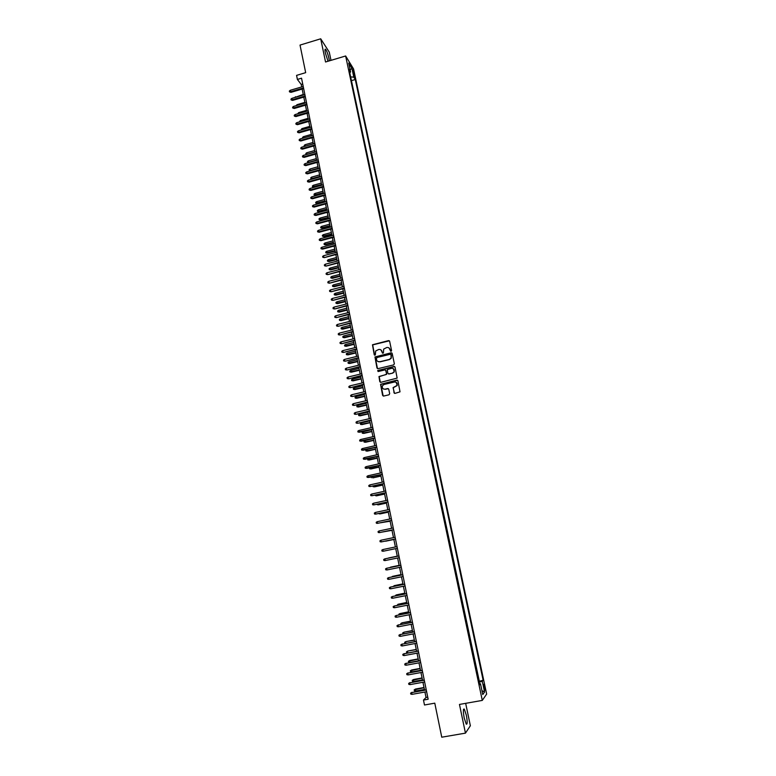 <?xml version="1.0" encoding="UTF-8"?>
<svg xmlns="http://www.w3.org/2000/svg" width="776" height="776" viewBox="0 0 776 776"><rect width="100%" height="100%" fill="white"/><g stroke="black" fill="none" stroke-linecap="round" stroke-linejoin="round"><path stroke-width="1.16" d="M391.094 351.305L391.57 350.548L389.63 341.265L388.582 340.606L372.47 344.777L374.226 354.768L375.341 354.962L375.662 350.995L378.678 349.481C380.395 349.248 381.511 349.947 382.025 351.606L382.277 352.808L383.402 352.993L383.674 349.093L386.739 347.522C388.456 347.279 389.581 347.978 390.105 349.636L391.094 351.305M466.318 715.142L464.3 709.099C463.088 708.517 463.068 711.514 464.223 718.072L466.24 724.124C467.453 724.668 467.482 721.67 466.318 715.142M329.363 60.858L329.005 58.636C327.967 54.204 326.851 51.1 325.648 49.334C324.863 48.645 324.785 49.916 325.406 53.127L328.035 61.255M484.728 686.76L483.923 684.257L483.981 687.788L484.796 690.291L484.728 686.76M393.917 392.704L394.984 393.384L400.028 391.841L397.913 380.812L396.846 380.133L380.56 384.304L382.607 395.372L383.664 396.051L388.989 394.8L389.678 393.704L388.757 389.242L387.699 388.563L385.061 389.183C382.723 389.145 381.87 387.971 382.51 385.662L384.081 384.469L394.421 382.005C396.701 382.015 397.584 383.16 397.05 385.43L393.073 387.631L394.489 393.364M331.003 60.363L329.276 52.147L320.711 38.8L300.031 45.086L305.676 72.663L296.577 75.379L297.392 79.424L301.534 78.192L428.158 699.225L423.483 700.059L424.491 704.996L434.783 703.163L441.757 737.2L465.454 733.136L470.363 725.754L465.668 703.347M320.711 38.8L325.542 61.993L345.64 55.979L482.294 700.408L459.47 704.433L465.454 733.136M393.665 364.895L394.353 363.808L392.181 353.458L391.133 352.789L374.963 356.97L376.961 367.989L378.009 368.658L393.665 364.895M395.042 367.106L397.137 378.106L380.832 382.325L379.774 381.647L378.979 376.544L385.895 374.604L386.584 373.518L385.973 370.569L384.915 369.9L378.319 371.491L377.67 370.55L393.985 366.437L395.042 367.106M352.886 71.411L354.506 76.795L354.176 73.516L352.925 69.879L352.886 71.411M345.64 55.979L353.555 68.928L486.659 694.064L482.294 700.408M478.879 681.396L483.128 680.232L355.282 79.511L353.817 77.163L350.636 76.882M483.128 680.232L482.303 681.318L484.573 691.998L482.769 694.549L480.47 683.714L479.616 684.839L349.084 69.559L350.587 71.984L348.705 63.098L351.945 68.385L353.817 77.163M479.248 680.93L351.198 79.53M424.928 692.027L426.034 697.478L423.483 700.059M297.392 79.424L301.204 84.438L301.709 86.912M302.145 89.046L303.358 94.982M303.785 97.116L305.007 103.082M305.434 105.197L306.656 111.191M307.083 113.306L308.315 119.329M308.741 121.434L309.973 127.487M310.4 129.592L311.642 135.674M312.068 137.769L313.31 143.88M313.737 145.966L314.988 152.106M315.405 154.181L316.666 160.351M317.083 162.417L318.344 168.625M318.771 170.681L320.042 176.918M320.459 178.975L321.73 185.231M322.147 187.278L323.427 193.573M323.844 195.61L325.134 201.935M325.542 203.962L326.841 210.315M327.249 212.343L328.549 218.725M328.966 220.743L330.266 227.155M330.673 229.162L331.992 235.613M332.4 237.611L333.719 244.091M334.126 246.079L335.445 252.588M335.853 254.576L337.182 261.114M337.589 263.093L338.928 269.66M339.325 271.629L340.674 278.235M341.071 280.194L342.42 286.829M342.817 288.779L344.175 295.452M344.573 297.392L345.931 304.095M346.329 306.025L347.696 312.767M348.094 314.687L349.472 321.458M349.86 323.369L351.247 330.169M351.635 332.079L353.022 338.908M353.41 340.81L354.807 347.677M355.195 349.569L356.601 356.465M356.979 358.347L358.396 365.283M358.774 367.155L360.19 374.119M360.578 375.991L362.004 382.985M362.382 384.847L363.808 391.88M364.186 393.723L365.622 400.794M366 402.628L367.446 409.738M367.814 411.561L369.269 418.7M369.638 420.524L371.103 427.692M371.471 429.497L372.936 436.713M373.305 438.508L374.779 445.754M375.147 447.539L376.622 454.823M376.99 456.598L378.475 463.912M378.843 465.687L380.337 473.04M380.696 474.796L382.199 482.187M382.558 483.933L384.062 491.353M384.421 493.1L385.944 500.559M386.293 502.285L387.816 509.783M388.165 511.5L389.697 519.037M390.047 520.745L391.589 528.31M391.938 530.018L393.49 537.622M393.83 539.31L395.391 546.954M395.731 548.632L387.117 550.417L395.731 548.632L397.293 556.305M397.632 558.002L399.204 565.675M399.553 567.392L401.114 575.074M401.464 576.81L403.035 584.503M403.394 586.258L404.956 593.95M405.324 595.735L406.886 603.437M407.255 605.241L408.826 612.943M409.195 614.767L410.766 622.488M411.144 624.321L412.716 632.052M413.094 633.914L414.665 641.645M415.053 643.527L416.625 651.268M417.013 653.169L418.594 660.919M418.982 662.84L420.563 670.59M420.961 672.54L422.542 680.3M422.939 682.269L424.52 690.039M302.718 83.992L301.204 84.438M427.741 697.168L426.034 697.478M351.829 80.529L355.282 79.511M349.763 72.779L350.587 71.984M480.47 683.714L479.374 683.724M479.073 682.308L482.303 681.318M350.141 69.85L351.945 68.385M484.573 691.998L481.945 690.659M390.716 351.276L389.038 347.968M380.919 349.908L382.655 353.245M389.377 340.81L372.684 344.903L374.614 355.214M391.899 352.973L375.167 357.086L377.485 368.629M391.162 354.71L390.425 354.244L376.719 357.571L376.496 359.598C377.02 361.257 378.135 361.965 379.852 361.732L389.232 359.463L391.075 358.085L390.997 354.399M377.902 361.49L379.852 361.732M391.356 354.836L391.269 358.211L389.426 359.579L380.056 361.849M385.643 370.055L386.681 374.274L379.173 376.651L380.347 382.296M394.732 366.592L378.261 370.365L377.99 371.471M392.501 373.023L394.092 371.791C394.703 369.502 393.839 368.338 391.511 368.319L387.292 369.628L387.806 373.227L388.854 373.896L392.685 373.14L394.286 371.898L393.345 368.639M388.33 373.857L388.854 373.896M392.685 373.14L389.048 374.003M396.167 382.277L397.234 385.526L393.267 387.728L394.111 392.801M383.606 389.067L385.061 389.183M388.378 388.679L385.255 389.28M397.564 380.279L380.764 384.411L383.208 396.032M294.511 97.592L303.241 94.449M295.375 96.767L295.481 97.301M303.513 87.921L290.525 91.762L291 92.344L289.506 91.878L290.525 91.762L290.234 90.307L303.222 86.466M291 92.344L303.659 88.6M289.506 91.878L289.341 91.073L290.234 90.307M296.141 105.672L296.985 104.702L304.861 102.393M296.985 104.702L297.121 105.391M297.78 113.781L298.595 112.666L306.491 110.367M298.595 112.666L298.76 113.49M299.42 121.91L300.205 120.649L308.111 118.359M300.205 120.649L300.399 121.619M301.069 130.058L301.825 128.651L309.75 126.372M301.825 128.651L302.048 129.776M305.162 95.991L292.154 99.823L292.62 100.395L291.126 99.939L292.154 99.823L291.863 98.368L304.861 94.536M292.62 100.395L305.298 96.67M291.126 99.939L290.961 99.134L291.863 98.368M306.811 104.091L293.784 107.903L294.25 108.475L292.756 108.019L293.784 107.903L293.493 106.448L306.52 102.636M294.25 108.475L306.947 104.76M292.756 108.019L292.591 107.214L293.493 106.448M308.47 112.219L295.413 116.012L295.879 116.565L294.385 116.119L295.413 116.012L295.123 114.557L308.169 110.755M295.879 116.565L308.605 112.869M294.385 116.119L294.22 115.314L295.123 114.557M310.128 120.358L297.053 124.141L297.518 124.684L296.025 124.247L297.053 124.141L296.762 122.676L309.828 118.893M297.518 124.684L310.264 120.998M296.025 124.247L295.86 123.432L296.762 122.676M302.737 138.225L302.553 137.42L303.445 136.683L311.38 134.403M303.445 136.683L303.707 137.944M311.797 128.525L298.702 132.289L299.158 132.822L297.664 132.395L298.702 132.289L298.401 130.824L311.496 127.051M299.158 132.822L311.923 129.155M297.664 132.395L297.499 131.581L298.401 130.824M304.454 146.402L304.182 145.461L305.075 144.724L313.019 142.464M305.075 144.724L305.366 146.14M305.152 146.198L304.347 146.276M306.2 154.589L305.812 153.532L306.704 152.794L307.005 154.249L314.959 151.999M305.977 154.337L307.083 154.337M306.704 152.794L314.668 150.544M308.198 162.737L307.441 161.621L308.344 160.884L308.644 162.349L316.618 160.099M307.606 162.426L308.829 162.553M308.344 160.884L316.317 158.644M310.264 170.885L309.488 170.807L309.081 169.731L309.983 169.003L310.284 170.458L318.267 168.227M309.246 170.545L310.584 170.798M309.983 169.003L317.966 166.762M310.895 178.674L312.359 179.052L310.895 178.674L310.73 177.859L311.632 177.132L311.923 178.596L319.925 176.375M311.632 177.132L319.625 174.901M313.465 136.712L300.351 140.466L300.807 140.989L299.303 140.563L300.351 140.466L300.05 138.991L313.165 135.237M300.807 140.989L313.591 137.333M299.303 140.563L299.138 139.748L300.05 138.991M315.134 144.918L302 148.662L302.456 149.167L300.952 148.749L302 148.662L301.699 147.178L314.833 143.444M302.456 149.167L315.26 145.529M300.952 148.749L300.787 147.935L301.699 147.178M316.812 153.153L303.659 156.878L304.114 157.373L302.611 156.965L303.659 156.878L303.358 155.394L316.511 151.669M304.114 157.373L316.938 153.745M302.611 156.965L302.446 156.141L303.358 155.394M318.5 161.408L305.317 165.113L305.773 165.608L304.27 165.201L305.317 165.113L305.017 163.629L318.199 159.914M305.773 165.608L318.616 161.99M304.27 165.201L304.105 164.376L305.017 163.629M320.187 169.682L306.986 173.378L307.432 173.853L305.928 173.455L306.986 173.378L306.685 171.884L319.887 168.188M307.432 173.853L320.304 170.254M305.928 173.455L305.763 172.631L306.685 171.884M314.008 187.21L312.544 186.832L312.379 186.017L313.281 185.289L314.008 187.21L321.7 185.086M312.544 186.832L321.594 184.542M313.281 185.289L321.293 183.068M321.875 177.985L308.654 181.662L309.1 182.127L307.597 181.739L308.654 181.662L308.353 180.168L321.574 176.491M309.1 182.127L321.991 178.538M307.597 181.739L307.432 180.905L308.353 180.168M315.667 195.377L314.193 195.009L314.028 194.184L314.93 193.466L315.667 195.377L323.369 193.263M314.193 195.009L323.262 192.729M314.93 193.466L322.962 191.255M323.573 186.308L310.322 189.965L310.778 190.421L309.275 190.033L310.322 189.965L310.022 188.471L323.272 184.804M310.778 190.421L323.689 186.851M309.275 190.033L309.11 189.208L310.022 188.471M317.326 203.574L315.851 203.205L315.686 202.381L316.589 201.663L317.326 203.574L325.037 201.459M315.851 203.205L324.931 200.945M316.589 201.663L324.63 199.461M325.28 194.65L312.01 198.297L312.456 198.743L310.953 198.365L312.01 198.297L311.7 196.794L324.969 193.146M312.456 198.743L325.386 195.183M310.953 198.365L310.778 197.531L311.7 196.794M318.985 211.79L317.51 211.431L317.345 210.606L318.257 209.889L318.985 211.79L326.715 209.685M317.51 211.431L326.609 209.18M318.257 209.889L326.308 207.696M326.987 203.021L313.688 206.649L314.135 207.085L312.631 206.707L313.688 206.649L313.388 205.145L326.677 201.508M314.135 207.085L327.094 203.545M312.631 206.707L312.466 205.873L313.388 205.145M320.653 220.025L319.178 219.666L319.004 218.842L319.925 218.134L320.653 220.025L328.394 217.93M319.178 219.666L328.287 217.435M319.925 218.134L327.986 215.951M328.694 211.411L315.376 215.03L315.822 215.447L314.319 215.078L315.376 215.03L315.075 213.516L328.384 209.898M315.822 215.447L328.801 211.916M314.319 215.078L314.144 214.244L315.075 213.516M322.321 228.28L320.847 227.94L320.682 227.106L321.594 226.398L322.321 228.28L330.072 226.204M320.847 227.94L329.975 225.719M321.594 226.398L329.674 224.225M330.411 219.821L317.074 223.42L317.51 223.827L316.007 223.478L317.074 223.42L316.763 221.907L330.101 218.308M317.51 223.827L330.508 220.326M316.007 223.478L315.842 222.634L316.763 221.907M323.999 236.564L322.515 236.224L322.35 235.39L323.272 234.691L323.999 236.564L331.759 234.488M322.515 236.224L331.662 234.022M323.272 234.691L331.362 232.519M325.678 244.867L324.203 244.537L324.029 243.703L324.95 242.995L325.678 244.867L333.457 242.801M324.203 244.537L333.36 242.345M324.95 242.995L333.059 240.841M327.365 253.199L325.881 252.869L325.716 252.035L326.638 251.327L327.365 253.199L335.154 251.133M325.881 252.869L335.057 250.687M326.638 251.327L334.757 249.183M329.053 261.541L327.569 261.221L327.404 260.387L328.326 259.688L329.053 261.541L336.852 259.494M327.569 261.221L336.765 259.058M328.326 259.688L336.454 257.554M330.741 269.912L329.267 269.602L329.092 268.758L330.023 268.069L330.741 269.912L338.559 267.875M329.267 269.602L338.472 267.448M330.023 268.069L338.161 265.935M332.438 278.312L330.964 278.002L330.789 277.158L331.721 276.469L332.438 278.312L340.266 276.275M330.964 278.002L340.189 275.868M331.721 276.469L339.878 274.355M334.146 286.722L332.661 286.422L332.497 285.578L333.418 284.889L334.146 286.722L341.983 284.705M332.661 286.422L341.906 284.307M333.418 284.889L341.595 282.784M335.853 295.161L334.369 294.87L334.204 294.026L335.135 293.338L335.853 295.161L343.71 293.153M334.369 294.87L343.632 292.765M335.135 293.338L343.322 291.243M337.56 303.629L336.086 303.338L335.911 302.495L336.842 301.815L337.56 303.629L345.436 301.631M336.086 303.338L345.359 301.253M336.842 301.815L345.048 299.72M339.277 312.117L337.803 311.836L337.628 310.982L338.559 310.303L339.277 312.117L347.163 310.119M337.803 311.836L347.085 309.76M338.559 310.303L346.775 308.227M341.003 320.624L339.519 320.352L339.345 319.499L340.286 318.82L341.003 320.624L348.899 318.645M339.519 320.352L348.822 318.296M340.286 318.82L348.511 316.753M342.73 329.16L341.246 328.888L341.071 328.035L342.012 327.365L342.73 329.16L350.636 327.181M341.246 328.888L350.568 326.841M342.012 327.365L350.257 325.309M344.457 337.715L342.973 337.453L342.798 336.6L343.749 335.93L344.457 337.715L352.382 335.746M342.973 337.453L352.314 335.426M343.749 335.93L352.003 333.874M346.193 346.29L344.709 346.038L344.534 345.184L345.485 344.515L346.193 346.29L354.128 344.34M344.709 346.038L354.069 344.03M345.485 344.515L353.749 342.478M347.929 354.894L346.445 354.651L346.28 353.788L347.221 353.128L347.929 354.894L355.883 352.954M346.445 354.651L355.825 352.653M347.221 353.128L355.505 351.101M349.675 363.517L348.191 363.284L348.017 362.421L348.967 361.761L349.675 363.517L357.639 361.587M348.191 363.284L357.581 361.306M348.967 361.761L357.27 359.744M351.431 372.17L349.947 371.946L349.772 371.074L350.723 370.424L351.431 372.17L359.404 370.249M349.947 371.946L359.346 369.977M350.723 370.424L359.036 368.416M353.187 380.851L351.703 380.628L351.518 379.755L352.479 379.105L353.187 380.851L361.17 378.93M351.703 380.628L361.121 378.669M352.479 379.105L360.801 377.107M332.128 228.26L318.771 231.849L319.208 232.237L317.704 231.888L318.771 231.849L318.461 230.326L331.818 226.737M319.208 232.237L332.225 228.745M317.704 231.888L317.53 231.044L318.461 230.326M333.855 236.719L320.469 240.288L320.905 240.676L319.402 240.327L320.469 240.288L320.168 238.766L333.544 235.196M320.905 240.676L333.952 237.194M319.402 240.327L319.237 239.483L320.168 238.766M335.581 245.206L322.176 248.756L322.612 249.135L321.109 248.795L322.176 248.756L321.875 247.234L335.271 243.674M322.612 249.135L335.678 245.672M321.109 248.795L320.934 247.942L321.875 247.234M337.317 253.713L324.32 257.613L322.816 257.283L323.893 257.254L323.582 255.721L337.007 252.181M324.32 257.613L337.415 254.159M322.816 257.283L322.641 256.429L323.582 255.721M339.063 262.24L326.036 266.11L324.533 265.79L325.61 265.761L325.299 264.228L338.743 260.707M326.036 266.11L339.151 262.676M324.533 265.79L324.358 264.936L325.299 264.228M340.8 270.795L327.753 274.636L326.25 274.326L327.326 274.306L327.016 272.764L340.489 269.253M327.753 274.636L340.887 271.222M326.25 274.326L326.075 273.472L327.016 272.764M342.555 279.37L329.48 283.191L327.976 282.881L329.053 282.862L328.743 281.319L342.235 277.827M329.48 283.191L342.633 279.787M327.976 282.881L327.802 282.018L328.743 281.319M344.301 287.974L331.207 291.757L329.703 291.456L330.789 291.446L330.469 289.904L343.991 286.431M331.207 291.757L344.389 288.381M329.703 291.456L329.528 290.602L330.469 289.904M346.067 296.607L332.943 300.36L331.439 300.06L332.516 300.06L332.206 298.508L345.747 295.045M332.943 300.36L346.144 296.995M331.439 300.06L331.265 299.206L332.206 298.508M347.832 305.249L334.679 308.984L333.176 308.693L334.262 308.693L333.952 307.141L347.512 303.697M334.679 308.984L347.9 305.628M333.176 308.693L333.001 307.829L333.952 307.141M349.598 313.931L336.425 317.626L334.912 317.345L336.008 317.355L335.688 315.793L349.278 312.369M336.425 317.626L349.675 314.29M334.912 317.345L334.737 316.482L335.688 315.793M351.373 322.622L338.171 326.298L336.668 326.027L337.754 326.036L337.444 324.465L351.053 321.06M338.171 326.298L351.441 322.971M336.668 326.027L336.483 325.154L337.444 324.465M353.148 331.352L339.927 334.99L338.414 334.728L339.51 334.737L339.199 333.166L352.828 329.781M339.927 334.99L353.216 331.682M338.414 334.728L338.239 333.855L339.199 333.166M354.933 340.101L341.683 343.71L340.169 343.448L341.275 343.467L340.955 341.896L354.613 338.52M341.683 343.71L355.001 340.421M340.169 343.448L339.995 342.575L340.955 341.896M356.717 348.87L343.448 352.45L341.935 352.197L343.04 352.226L342.72 350.645L356.397 347.289M343.448 352.45L356.785 349.181M341.935 352.197L341.76 351.324L342.72 350.645M358.512 357.668L345.213 361.218L343.7 360.976L344.806 361.005L344.486 359.424L358.192 356.077M345.213 361.218L358.58 357.959M343.7 360.976L343.525 360.093L344.486 359.424M360.316 366.485L346.988 370.006L345.475 369.774L346.581 369.803L346.261 368.222L359.986 364.895M346.988 370.006L360.374 366.767M345.475 369.774L345.301 368.891L346.261 368.222M362.12 375.332L348.764 378.824L347.25 378.591L348.366 378.639L348.036 377.049L361.791 373.741M348.764 378.824L362.169 375.603M347.25 378.591L347.076 377.708L348.036 377.049M354.942 389.542L353.458 389.329L353.284 388.456L354.234 387.806L354.942 389.542L362.945 387.641M353.458 389.329L362.896 387.399M354.234 387.806L362.576 385.827M356.708 398.272L355.224 398.059L355.049 397.186L356 396.536L356.708 398.272L364.73 396.381M355.224 398.059L364.681 396.138M356 396.536L364.361 394.567M358.473 407.012L356.989 406.818L356.815 405.945L357.775 405.295L358.473 407.012L366.505 405.13M356.989 406.818L366.466 404.907M357.775 405.295L366.146 403.336M360.248 415.79L358.764 415.596L358.59 414.714L359.55 414.074L360.248 415.79L368.299 413.918M358.764 415.596L368.251 413.705M359.55 414.074L367.931 412.124M362.033 424.579L360.539 424.404L360.365 423.521L361.325 422.881L362.033 424.579L370.094 422.716M360.539 424.404L370.055 422.522M361.325 422.881L369.725 420.941M363.818 433.406L362.324 433.231L362.149 432.339L363.11 431.708L363.818 433.406L371.888 431.553M362.324 433.231L371.85 431.369M363.11 431.708L371.529 429.778M365.603 442.252L364.119 442.077L363.934 441.195L364.904 440.564L365.603 442.252L373.692 440.409M364.119 442.077L373.654 440.235M364.904 440.564L373.334 438.644M366.699 449.45L367.397 451.118L375.497 449.285M367.397 451.118L365.913 450.953L375.468 449.129M365.913 450.953L365.729 450.07L366.67 449.459M368.532 458.5L369.201 460.013L377.311 458.189M369.201 460.013L367.708 459.858L377.281 458.053M367.708 459.858L368.105 458.597M370.365 467.579L371.006 468.937L379.134 467.123M371.006 468.937L369.512 468.791L379.105 466.997M369.512 468.791L369.541 467.763M363.925 384.207L350.548 387.66L349.035 387.447L350.151 387.486L349.821 385.895L363.605 382.607M350.548 387.66L363.983 384.459M349.035 387.447L348.86 386.555L349.821 385.895M365.738 393.102L352.333 396.526L350.82 396.313L351.935 396.371L351.615 394.771L365.409 391.502M352.333 396.526L365.787 393.345M350.82 396.313L350.645 395.43L351.615 394.771M367.562 402.026L354.128 405.421L352.614 405.217L353.73 405.276L353.41 403.665L367.232 400.416M354.128 405.421L367.611 402.249M352.614 405.217L352.43 404.325L353.41 403.665M369.386 410.97L355.932 414.335L354.409 414.141L355.534 414.2L355.204 412.589L369.056 409.359M355.932 414.335L369.425 411.183M354.409 414.141L354.234 413.249L355.204 412.589M371.209 419.942L357.726 423.279L356.213 423.085L357.338 423.153L357.009 421.543L370.88 418.332M357.726 423.279L371.258 420.146M356.213 423.085L356.029 422.192L357.009 421.543M373.052 428.944L358.017 432.067L359.142 432.135L358.822 430.515L372.713 427.324M359.54 432.242L373.081 429.128M358.017 432.067L357.843 431.165L358.822 430.515M374.886 437.965L359.831 441.059L360.966 441.146L360.636 439.517L374.556 436.335M361.354 441.234L374.924 438.139M359.831 441.059L359.657 440.157L360.636 439.517M376.729 447.015L361.655 450.09L362.78 450.177L362.45 448.547L376.399 445.385M363.168 450.255L376.767 447.18M361.655 450.09L361.47 449.188L362.45 448.547M378.581 456.094L363.478 459.14L364.613 459.227L364.284 457.597L378.251 454.455M364.992 459.295L378.61 456.24M363.478 459.14L363.294 458.238L364.284 457.597M380.444 465.193L365.302 468.219L366.437 468.316L366.107 466.677L380.104 463.553M366.825 468.365L380.463 465.328M365.302 468.219L365.118 467.307L366.107 466.677M372.208 476.677L372.81 477.88L380.958 476.076M372.81 477.88L380.929 475.969M371.326 477.735L371.151 476.91M382.296 474.32L367.135 477.318L368.28 477.424L367.95 475.775L381.967 472.671M368.658 477.463L382.325 474.437M367.135 477.318L366.951 476.406L367.95 475.775M374.051 485.795L374.624 486.843L382.781 485.058M372.994 486.028L373.14 486.717L374.265 486.824L382.762 484.961M375.904 494.952L376.447 495.845L384.615 494.06M374.847 495.185L376.079 495.835L384.595 493.982M377.757 504.128L378.271 504.866L386.458 503.09M376.7 504.361L377.912 504.866L386.438 503.023M379.619 513.334L380.104 513.906L388.301 512.15M378.562 513.567L379.745 513.925L388.291 512.092M381.491 522.568L390.153 521.239M380.424 522.791L390.144 521.191M383.363 531.822L392.006 530.338M382.481 532.006L391.996 530.318M385.623 541.202L393.868 539.475L385.623 541.202M397.264 556.169L388.65 557.954L397.264 556.179M399.136 565.374L390.512 567.159L399.145 565.403M389.756 567.596L390.561 567.431M369.783 484.913L368.794 485.534L368.978 486.445L370.113 486.552L369.783 484.913L383.829 481.828M384.168 483.477L370.113 486.552L384.188 483.574M371.636 494.07L370.637 494.69L370.821 495.602L371.966 495.719L371.636 494.07L385.701 490.995M386.041 492.653L371.966 495.719L386.06 492.741M373.479 503.246L372.48 503.867L372.674 504.788L373.819 504.904L373.479 503.246L387.573 500.2M387.913 501.859L373.819 504.904L387.932 501.936M375.341 512.461L374.342 513.072L374.527 513.993L375.671 514.119L375.341 512.461L389.455 509.425M389.795 511.093L375.671 514.119L389.814 511.151M377.204 521.695L376.195 522.306L376.379 523.228L377.534 523.354L377.204 521.695L391.346 518.688M391.686 520.356L377.534 523.354L391.696 520.395M379.066 530.959L378.067 531.56L378.251 532.491L379.406 532.627L379.066 530.959L393.238 527.961M393.577 529.639L379.406 532.627L393.587 529.668M380.938 540.241L379.93 540.843L380.124 541.774L381.278 541.92L380.938 540.241L395.139 537.273M395.479 538.951L381.278 541.92L395.479 538.971M382.82 549.563L381.811 550.155L381.996 551.086L383.16 551.241L382.82 549.563L397.04 546.614M383.519 551.164L397.38 548.293L383.519 551.164M385.041 560.582L383.877 560.437L383.693 559.496L384.702 558.904L398.951 555.975L385.061 558.817L385.041 560.582L399.291 557.663M400.852 565.335L386.594 568.274L400.862 565.365M386.933 569.962L385.769 569.797L385.575 568.866L386.594 568.274L386.933 569.962L401.211 567.052M401.017 574.609L392.375 576.403L401.027 574.647M391.385 577.034L392.462 576.82M402.773 574.735L388.485 577.664L402.783 574.783M388.825 579.362L387.66 579.197L387.466 578.256L388.485 577.664L388.825 579.362L403.132 576.481M402.909 583.872L394.247 585.657L402.919 583.921M393.286 586.452L394.247 585.657L394.363 586.239M404.694 584.163L390.386 587.092L404.713 584.221M390.726 588.79L389.552 588.615L389.368 587.674L390.386 587.092L390.726 588.79L405.053 585.928M404.791 593.155L396.129 594.95L404.81 593.223M395.197 595.89L396.129 594.95L396.274 595.677M406.624 593.621L392.287 596.54L406.643 593.698M392.637 598.247L391.463 598.073L391.269 597.122L392.287 596.54L392.637 598.247L406.993 595.405M406.692 602.467L398.01 604.271L406.711 602.554M397.108 605.358L398.01 604.271L398.195 605.144M408.554 603.107L394.198 606.027L408.574 603.195M394.548 607.734L393.364 607.55L393.18 606.599L394.198 606.027L394.548 607.734L408.923 604.911M408.593 611.808L399.902 613.612L408.613 611.905M399.029 614.854L398.893 614.175L399.902 613.612L400.115 614.64M410.494 612.623L396.119 615.533L410.523 612.72M396.468 617.25L395.285 617.056L395.091 616.105L396.119 615.533L396.468 617.25L410.873 614.447M400.95 624.379L400.785 623.535L402.123 622.798L410.523 621.295M400.785 623.535L401.793 622.982L402.036 624.166M402.123 622.798L410.504 621.178M412.444 622.158L398.04 625.068L412.463 622.284M398.389 626.785L397.205 626.591L397.011 625.631L398.04 625.068L398.389 626.785L412.822 624.001M397.011 625.631L398.389 624.874M403.035 633.905L402.676 632.935L404.024 632.178L412.444 630.704M402.676 632.935L403.695 632.372L403.966 633.72M404.024 632.178L412.415 630.568M405.382 643.401L404.587 642.353L405.926 641.587L414.365 640.142M404.587 642.353L405.605 641.8L405.906 643.304M405.926 641.587L414.335 639.987M407.74 652.936L406.682 652.742L406.488 651.801L407.837 651.025L416.285 649.599M406.488 651.801L407.516 651.248L407.846 652.917M407.837 651.025L416.256 649.444M409.776 662.442L408.603 662.219L408.409 661.278L409.757 660.483L409.776 662.442L418.574 660.803M408.409 661.278L418.225 659.096M409.757 660.483L418.186 658.911M411.697 671.948L410.523 671.725L410.329 670.774L411.668 669.979L411.697 671.948L420.505 670.328M410.329 670.774L420.155 668.611M411.668 669.979L420.117 668.417M413.627 681.483L412.444 681.26L412.25 680.309L413.598 679.495L413.627 681.483L422.454 679.883M412.25 680.309L422.105 678.156M413.598 679.495L422.057 677.952M415.567 691.057L414.374 690.815L414.18 689.864L415.529 689.039L415.567 691.057L424.404 689.457M414.18 689.864L424.055 687.73M415.529 689.039L424.006 687.507M414.394 631.732L399.97 634.632L414.423 631.868M400.319 636.349L399.126 636.145L398.932 635.195L399.97 634.632L400.319 636.349L414.772 633.594M398.932 635.195L400.309 634.419M416.353 641.325L401.9 644.216L416.382 641.471M402.249 645.952L401.056 645.739L400.872 644.778L401.9 644.216L402.249 645.952L416.731 643.207M400.872 644.778L402.24 644.002M418.312 650.948L403.84 653.838L418.351 651.112M404.189 655.575L402.996 655.361L402.802 654.391L403.84 653.838L404.189 655.575L418.7 652.858M402.802 654.391L404.18 653.605M420.282 660.599L405.79 663.49L420.32 660.783M406.139 665.226L404.936 665.003L404.742 664.033L405.79 663.49L406.139 665.226L420.67 662.529M404.742 664.033L406.12 663.237M422.251 670.28L407.74 673.161L422.299 670.483M408.089 674.907L406.886 674.674L406.692 673.713L407.74 673.161L408.089 674.907L422.648 672.229M406.692 673.713L408.069 672.899M424.239 679.989L409.689 682.87L424.278 680.203M410.048 684.616L408.845 684.383L408.651 683.413L409.689 682.87L410.048 684.616L424.637 681.958M408.651 683.413L410.019 682.579M426.218 689.728L411.658 692.599L426.266 689.961M412.007 694.355L410.805 694.113L410.611 693.143L411.658 692.599L412.007 694.355L426.625 691.717M410.611 693.143L411.978 692.299M353.39 73.749L354.176 73.516M353.895 75.456L354.545 75.262M463.544 709.235L464.3 709.099M325.018 49.518L325.648 49.334"/></g></svg>
